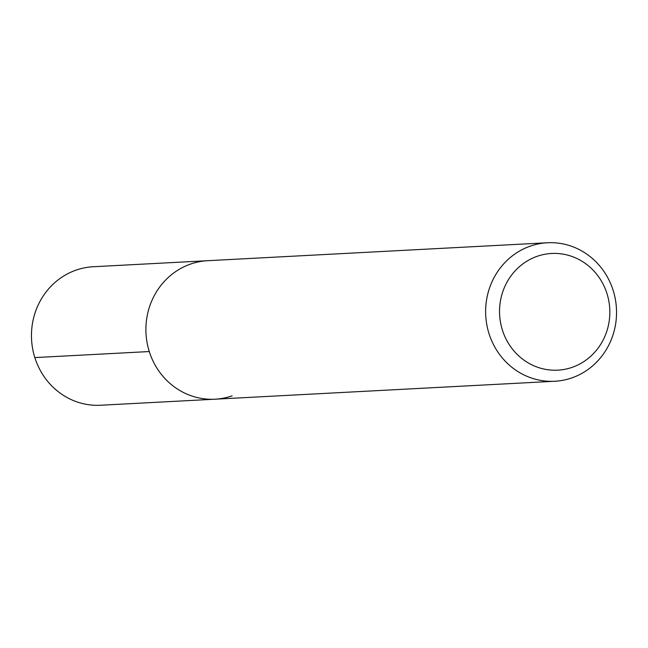 <?xml version="1.0" encoding="UTF-8"?>
<svg xmlns="http://www.w3.org/2000/svg" width="648" height="648" viewBox="0 0 648 648"><rect width="100%" height="100%" fill="white"/><g stroke="black" fill="none" stroke-linecap="round" stroke-linejoin="round"><path stroke-width="0.97" d="M547.422 242.757A69.344 65.448 -93 0 1 615.373 299.368A69.344 65.448 -93 0 1 571.852 377.897A69.344 65.448 -93 0 1 554.737 381.259A69.344 65.448 -93 0 1 486.794 324.648A69.344 65.448 -93 0 1 530.307 246.127A69.344 65.448 -93 0 1 547.422 242.757L93.263 266.741A69.344 65.448 87 0 0 76.148 270.103A69.344 65.448 87 0 0 32.627 348.632A69.344 65.448 87 0 0 100.578 405.243L215.014 399.2A69.344 65.448 -93 0 1 147.072 342.589A69.344 65.448 -93 0 1 190.585 264.06A69.344 65.448 -93 0 1 207.7 260.699A69.344 65.448 87 0 0 190.585 264.06A69.344 65.448 87 0 0 147.072 342.589A69.344 65.448 87 0 0 215.014 399.2A69.344 65.448 -93 0 0 232.138 395.831M572.192 367.327A58.425 55.145 -93 0 1 502.386 330.018A58.425 55.145 -93 0 1 537.184 256.308A58.425 55.145 -93 0 1 606.99 293.617A58.425 55.145 -93 0 1 572.192 367.327M34.838 357.591L149.283 351.548M554.737 381.259L215.014 399.2"/></g></svg>
